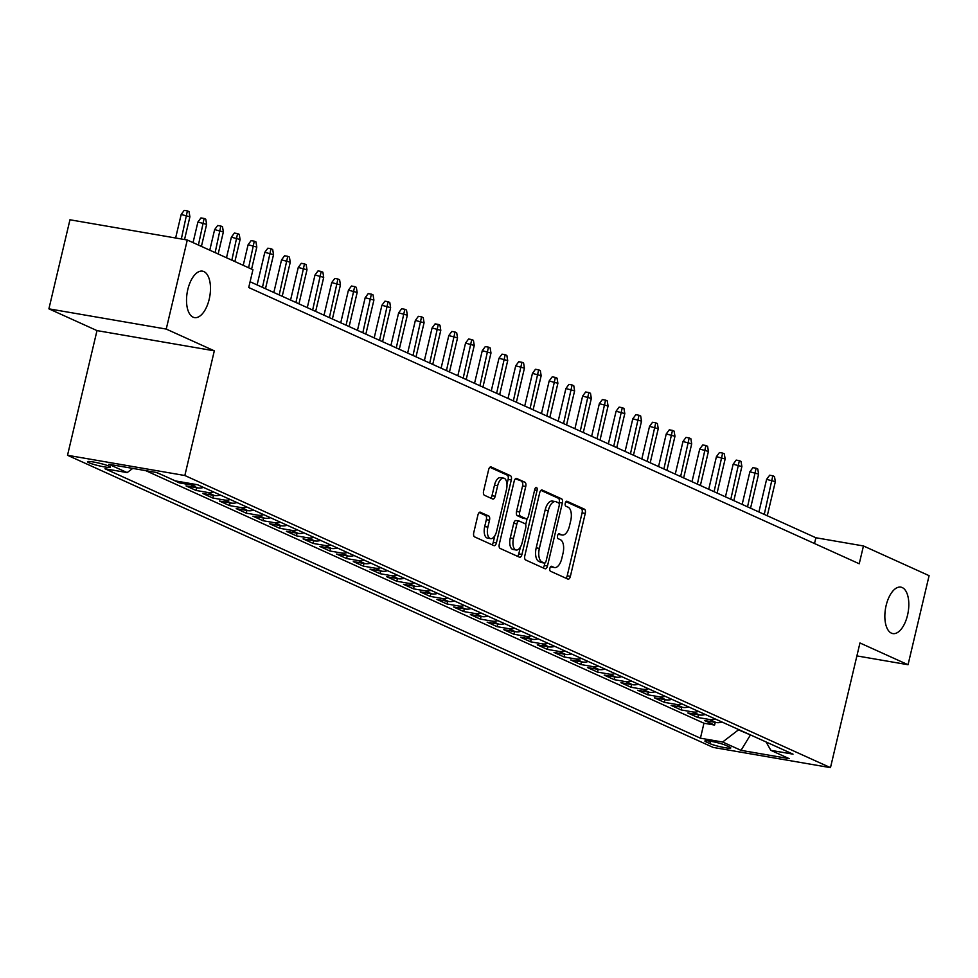 <?xml version="1.0" encoding="UTF-8"?>
<svg xmlns="http://www.w3.org/2000/svg" width="978" height="978" viewBox="0 0 978 978"><rect width="100%" height="100%" fill="white"/><g stroke="black" fill="none" stroke-linecap="round" stroke-linejoin="round"><path stroke-width="1.47" d="M549.893 568.242A2.531 1.235 99.8 0 0 550.467 571.213L567.912 579.11A3.619 1.76 99.8 0 0 568.12 579.172A3.619 1.76 99.8 0 0 570.382 576.348L585.26 513.413A3.619 1.76 99.8 0 0 584.441 509.171L566.995 501.274A2.531 1.235 99.8 0 0 566.849 501.225A2.531 1.235 99.8 0 0 565.272 503.205A2.531 1.235 99.8 0 0 565.846 506.176L568.096 507.191A11.565 5.623 99.8 0 1 570.712 520.761L569.465 526.005A11.565 5.623 99.8 0 1 562.252 535.027A11.565 5.623 99.8 0 1 561.568 534.819L559.306 533.792A2.531 1.235 99.8 0 0 559.159 533.756A2.531 1.235 99.8 0 0 557.582 535.724A2.531 1.235 99.8 0 0 558.157 538.695L560.406 539.709A11.565 5.623 99.8 0 1 563.022 553.279L561.775 558.524A11.565 5.623 99.8 0 1 554.563 567.546A11.565 5.623 99.8 0 1 553.878 567.338L551.629 566.311A2.531 1.235 99.8 0 0 551.482 566.274A2.531 1.235 99.8 0 0 549.893 568.242M209.206 299.219A23.57 11.467 99.8 0 0 202.507 271.151A23.57 11.467 99.8 0 0 187.8 289.537A23.57 11.467 99.8 0 0 194.5 317.606A23.57 11.467 99.8 0 0 209.206 299.219M907.535 615.199A23.57 11.467 99.8 0 0 900.836 587.13A23.57 11.467 99.8 0 0 886.129 605.516A23.57 11.467 99.8 0 0 892.828 633.585A23.57 11.467 99.8 0 0 907.535 615.199M88.827 462.704A11.785 1.296 -166.7 0 0 101.578 466.359A11.785 1.296 -166.7 0 0 110.441 467.166A11.785 1.296 -166.7 0 0 109.12 466.2A11.785 1.296 -166.7 0 0 96.357 462.557A11.785 1.296 -166.7 0 0 87.507 461.738A11.785 1.296 -166.7 0 0 88.827 462.704M480.406 512.215A3.619 1.76 99.8 0 0 480.186 512.154A3.619 1.76 99.8 0 0 477.936 514.978L473.755 532.631A3.619 1.76 99.8 0 0 474.574 536.873L493.951 545.638A3.619 1.76 99.8 0 0 494.159 545.7A3.619 1.76 99.8 0 0 496.421 542.888L511.298 479.941A3.619 1.76 99.8 0 0 510.479 475.699L491.103 466.934A3.619 1.76 99.8 0 0 490.895 466.873A3.619 1.76 99.8 0 0 488.633 469.697L483.597 491.017A3.619 1.76 99.8 0 0 484.416 495.259L492.704 499.012A3.619 1.76 99.8 0 0 492.912 499.073A3.619 1.76 99.8 0 0 495.174 496.262L497.668 485.687A9.67 4.707 99.8 0 1 503.707 478.144A9.67 4.707 99.8 0 1 506.457 489.66L496.665 531.091A9.67 4.707 99.8 0 1 490.626 538.634A9.67 4.707 99.8 0 1 487.875 527.118L489.513 520.21A3.619 1.76 99.8 0 0 488.694 515.968L479.966 512.142M214.316 350.833L166.236 329.073L187.287 240.013L69.951 219.781L48.9 308.84L96.993 330.601L67.519 455.283L184.842 475.516L214.316 350.833L96.993 330.601M856.899 655.908L908.049 664.722L859.955 642.962L830.481 767.644L184.842 475.516M908.049 664.722L929.1 575.663L863.452 545.956L815.884 537.753L250.087 281.75M187.287 240.013L252.935 269.72L248.718 287.532L859.234 563.768L863.452 545.956M524.819 555.736A3.619 1.76 99.8 0 0 525.638 559.978L545.003 568.744A3.619 1.76 99.8 0 0 545.223 568.805A3.619 1.76 99.8 0 0 547.472 565.993L562.35 503.047A3.619 1.76 99.8 0 0 561.543 498.804L542.167 490.039A3.619 1.76 99.8 0 0 541.959 489.978A3.619 1.76 99.8 0 0 539.697 492.79L524.819 555.736M519.477 557.191L500.1 548.426A3.619 1.76 99.8 0 1 499.293 544.184L514.171 481.237A3.619 1.76 99.8 0 1 516.421 478.425A3.619 1.76 99.8 0 1 516.641 478.486L524.929 482.24A3.619 1.76 99.8 0 1 525.748 486.482L519.709 512.007A3.619 1.76 99.8 0 0 520.528 516.25L526.03 518.731A3.619 1.76 99.8 0 0 526.237 518.805A3.619 1.76 99.8 0 0 528.487 515.981L534.77 489.403A2.531 1.235 99.8 0 1 536.36 487.435A2.531 1.235 99.8 0 1 537.069 490.443L521.946 554.44A3.619 1.76 99.8 0 1 519.685 557.252A3.619 1.76 99.8 0 1 519.477 557.191M156.346 472.472L162.654 475.149M169.94 478.45L179.341 482.887L179.634 481.641M196.382 484.526A14.731 12.775 114.3 0 1 190.918 484.88L197.617 487.9L186.04 485.907L196.077 490.455L196.712 487.753M213.546 491.958A14.731 12.775 114.3 0 1 207.642 492.447L214.341 495.479L202.764 493.474L212.801 498.022L213.436 495.32M230.27 499.538A14.731 12.775 114.3 0 1 224.378 500.015L231.065 503.047L219.488 501.042L229.524 505.589L230.16 502.888M246.994 507.105A14.731 12.775 114.3 0 1 241.101 507.582L247.789 510.614L236.211 508.609L246.248 513.157L246.896 510.455M263.73 514.673A14.731 12.775 114.3 0 1 257.825 515.149L264.512 518.181L252.947 516.188L262.984 520.724L263.62 518.022M280.454 522.24A14.731 12.775 114.3 0 1 274.549 522.717L281.248 525.748L269.671 523.756L279.708 528.291L280.344 525.589M297.178 529.807A14.731 12.775 114.3 0 1 291.285 530.284L297.972 533.316L286.395 531.323L296.432 535.858L297.067 533.157M313.901 537.374A14.731 12.775 114.3 0 1 308.009 537.851L314.696 540.883L303.119 538.89L313.156 543.426L313.791 540.724M330.625 544.942A14.731 12.775 114.3 0 1 324.733 545.418L331.42 548.45L319.843 546.457L329.879 550.993L330.527 548.291M347.361 552.509A14.731 12.775 114.3 0 1 341.456 552.998L348.144 556.017L336.579 554.025L346.615 558.56L347.251 555.859M364.085 560.076A14.731 12.775 114.3 0 1 358.18 560.565L364.88 563.585L353.302 561.592L363.339 566.128L363.975 563.438M380.809 567.643A14.731 12.775 114.3 0 1 374.916 568.132L381.603 571.152L370.026 569.159L380.063 573.707L380.699 571.005M397.533 575.211A14.731 12.775 114.3 0 1 391.64 575.7L398.327 578.719L386.75 576.727L396.787 581.274L397.423 578.573M414.256 582.778A14.731 12.775 114.3 0 1 408.364 583.267L415.051 586.299L403.486 584.294L413.511 588.842L414.159 586.14M430.992 590.357A14.731 12.775 114.3 0 1 425.088 590.834L431.787 593.866L420.21 591.861L430.247 596.409L430.882 593.707M447.716 597.925A14.731 12.775 114.3 0 1 441.811 598.402L448.511 601.433L436.934 599.428L446.97 603.976L447.606 601.274M464.44 605.492A14.731 12.775 114.3 0 1 458.548 605.969L465.235 609.001L453.658 606.996L463.694 611.543L464.33 608.842M481.164 613.059A14.731 12.775 114.3 0 1 475.271 613.536L481.958 616.568L470.381 614.575L480.418 619.111L481.066 616.409M497.9 620.627A14.731 12.775 114.3 0 1 491.995 621.103L498.682 624.135L487.117 622.142L497.154 626.678L497.79 623.976M514.624 628.194A14.731 12.775 114.3 0 1 508.719 628.671L515.418 631.702L503.841 629.71L513.878 634.245L514.514 631.543M531.347 635.761A14.731 12.775 114.3 0 1 525.455 636.238L532.142 639.27L520.565 637.277L530.602 641.812L531.237 639.111M548.071 643.328A14.731 12.775 114.3 0 1 542.179 643.817L548.866 646.837L537.289 644.844L547.325 649.38L547.961 646.678M564.795 650.896A14.731 12.775 114.3 0 1 558.903 651.385L565.59 654.404L554.013 652.412L564.049 656.947L564.697 654.258M581.531 658.463A14.731 12.775 114.3 0 1 575.626 658.952L582.313 661.972L570.749 659.979L580.785 664.514L581.421 661.825M598.255 666.03A14.731 12.775 114.3 0 1 592.35 666.519L599.049 669.539L587.472 667.546L597.509 672.094L598.145 669.392M614.979 673.597A14.731 12.775 114.3 0 1 609.086 674.086L615.773 677.106L604.196 675.113L614.233 679.661L614.869 676.959M631.702 681.165A14.731 12.775 114.3 0 1 625.81 681.654L632.497 684.686L620.92 682.681L630.957 687.228L631.592 684.527M648.426 688.744A14.731 12.775 114.3 0 1 642.534 689.221L649.221 692.253L637.656 690.248L647.68 694.796L648.328 692.094M665.162 696.312A14.731 12.775 114.3 0 1 659.258 696.788L665.957 699.82L654.38 697.815L664.417 702.363L665.052 699.661M681.886 703.879A14.731 12.775 114.3 0 1 675.981 704.356L682.681 707.387L671.104 705.395L681.14 709.93L681.776 707.228M698.61 711.446A14.731 12.775 114.3 0 1 692.717 711.923L699.404 714.955L687.827 712.962L697.864 717.497L709.441 719.49A14.731 12.775 -65.7 0 0 715.334 719.013M698.5 714.796L697.864 717.497M729.515 747.009L725.835 745.346A11.418 1.247 -166.7 0 0 713.475 741.801A11.418 1.247 -166.7 0 0 704.894 741.018A11.418 1.247 -166.7 0 0 706.177 741.947L709.857 743.61A11.418 1.247 -166.7 0 0 722.216 747.155A11.418 1.247 -166.7 0 0 730.798 747.938A11.418 1.247 -166.7 0 0 729.515 747.009M67.519 455.283L713.158 747.412L830.481 767.644M132.751 468.401L127.164 472.594L104.976 468.768L700.431 738.194L722.632 742.021L738.769 729.612M127.164 472.594L108.766 464.269L156.969 472.582L175.368 480.907L197.568 484.733L793.024 754.16L770.835 750.334L789.234 758.659L741.031 750.346L722.632 742.021M145.722 470.638L703.964 723.231L714.588 725.065L704.551 720.529L716.128 722.522A14.731 12.775 -65.7 0 0 722.033 722.045M692.717 711.923L681.14 709.93M675.981 704.356L664.417 702.363M659.258 696.788L647.68 694.796M642.534 689.221L630.957 687.228M625.81 681.654L614.233 679.661M609.086 674.086L597.509 672.094M592.35 666.519L580.785 664.514M575.626 658.952L564.049 656.947M558.903 651.385L547.325 649.38M542.179 643.817L530.602 641.812M525.455 636.238L513.878 634.245M508.719 628.671L497.154 626.678M491.995 621.103L480.418 619.111M475.271 613.536L463.694 611.543M458.548 605.969L446.97 603.976M441.811 598.402L430.247 596.409M425.088 590.834L413.511 588.842M408.364 583.267L396.787 581.274M391.64 575.7L380.063 573.707M374.916 568.132L363.339 566.128M358.18 560.565L346.615 558.56M341.456 552.998L329.879 550.993M324.733 545.418L313.156 543.426M308.009 537.851L296.432 535.858M291.285 530.284L279.708 528.291M274.549 522.717L262.984 520.724M257.825 515.149L246.248 513.157M241.101 507.582L229.524 505.589M224.378 500.015L212.801 498.022M207.642 492.447L196.077 490.455M190.918 484.88L179.341 482.887M163.253 475.418L162.617 475.308M738.683 729.967L751.776 735.493M750.468 734.906L741.031 750.346M166.236 329.073L48.9 308.84M814.515 543.536L815.884 537.753M715.236 722.363L714.588 725.065M703.964 723.231L700.431 738.194M766.092 741.972L770.835 750.334M699.404 714.955A14.731 12.775 -65.7 0 0 705.297 714.466M682.681 707.387A14.731 12.775 -65.7 0 0 688.573 706.898M665.957 699.82A14.731 12.775 -65.7 0 0 671.849 699.331M649.221 692.253A14.731 12.775 -65.7 0 0 655.126 691.764M632.497 684.686A14.731 12.775 -65.7 0 0 638.402 684.197M615.773 677.106A14.731 12.775 -65.7 0 0 621.666 676.629M599.049 669.539A14.731 12.775 -65.7 0 0 604.942 669.062M582.313 661.972A14.731 12.775 -65.7 0 0 588.218 661.495M565.59 654.404A14.731 12.775 -65.7 0 0 571.494 653.927M548.866 646.837A14.731 12.775 -65.7 0 0 554.758 646.36M532.142 639.27A14.731 12.775 -65.7 0 0 538.034 638.793M515.418 631.702A14.731 12.775 -65.7 0 0 521.311 631.226M498.682 624.135A14.731 12.775 -65.7 0 0 504.587 623.646M481.958 616.568A14.731 12.775 -65.7 0 0 487.863 616.079M465.235 609.001A14.731 12.775 -65.7 0 0 471.127 608.512M448.511 601.433A14.731 12.775 -65.7 0 0 454.403 600.944M431.787 593.866A14.731 12.775 -65.7 0 0 437.679 593.377M415.051 586.299A14.731 12.775 -65.7 0 0 420.956 585.81M398.327 578.719A14.731 12.775 -65.7 0 0 404.232 578.242M381.603 571.152A14.731 12.775 -65.7 0 0 387.496 570.675M364.88 563.585A14.731 12.775 -65.7 0 0 370.772 563.108M348.144 556.017A14.731 12.775 -65.7 0 0 354.048 555.541M331.42 548.45A14.731 12.775 -65.7 0 0 337.324 547.973M314.696 540.883A14.731 12.775 -65.7 0 0 320.588 540.406M297.972 533.316A14.731 12.775 -65.7 0 0 303.865 532.839M281.248 525.748A14.731 12.775 -65.7 0 0 287.141 525.259M264.512 518.181A14.731 12.775 -65.7 0 0 270.417 517.692M247.789 510.614A14.731 12.775 -65.7 0 0 253.693 510.125M231.065 503.047A14.731 12.775 -65.7 0 0 236.957 502.558M214.341 495.479A14.731 12.775 -65.7 0 0 220.233 494.99M197.617 487.9A14.731 12.775 -65.7 0 0 203.51 487.423M550.59 566.739L550.712 566.788A11.565 5.623 99.8 0 0 551.396 566.995L554.563 567.546M562.252 535.027L559.074 534.477A11.565 5.623 99.8 0 1 558.401 534.269L558.267 534.208M565.981 578.23A3.619 1.76 99.8 0 0 567.203 575.81L582.093 512.863A3.619 1.76 99.8 0 0 581.274 508.621L565.956 501.69M558.988 503.303L559.184 502.496A3.619 1.76 99.8 0 0 558.365 498.254L540.932 490.369M543.071 567.863A3.619 1.76 99.8 0 0 544.306 565.443L544.88 563.035M544.355 563.035A2.531 1.235 99.8 0 0 544.514 563.071A2.531 1.235 99.8 0 0 546.091 561.103L559.147 505.858A2.531 1.235 99.8 0 0 558.572 502.888L556.201 501.812A11.565 5.623 99.8 0 0 555.516 501.604A11.565 5.623 99.8 0 0 548.303 510.626L539.367 548.389A11.565 5.623 99.8 0 0 541.983 561.947L544.355 563.035L541.189 562.484A2.531 1.235 99.8 0 0 541.335 562.533A2.531 1.235 99.8 0 0 541.494 562.533M553.022 501.262A11.565 5.623 99.8 0 0 552.35 501.054A11.565 5.623 99.8 0 0 545.125 510.076L548.303 510.626M541.189 562.484L538.805 561.409A11.565 5.623 99.8 0 1 536.201 547.839L545.125 510.076M515.406 478.817L524.929 482.24M523.291 518.267A3.619 1.76 99.8 0 1 523.071 518.254A3.619 1.76 99.8 0 1 522.851 518.193L517.35 515.699A3.619 1.76 99.8 0 1 516.543 511.457L522.57 485.932A3.619 1.76 99.8 0 0 521.751 481.689M527.142 518.511L525.675 524.721M520.369 547.167L518.78 553.89L521.946 554.44M513.45 538.499A9.67 4.707 99.8 0 0 516.201 550.015A9.67 4.707 99.8 0 0 522.228 542.472L525.687 527.875A3.619 1.76 99.8 0 0 524.868 523.633L519.367 521.14A3.619 1.76 99.8 0 0 519.159 521.078A3.619 1.76 99.8 0 0 516.897 523.89L513.45 538.499L510.271 537.949A9.67 4.707 99.8 0 0 513.022 549.465L516.201 550.015M518.927 521.066L516.201 520.589A3.619 1.76 99.8 0 0 515.981 520.528A3.619 1.76 99.8 0 0 513.731 523.352L516.897 523.89M510.271 537.949L513.731 523.352M517.545 556.311A3.619 1.76 99.8 0 0 518.78 553.89M490.626 538.634L487.447 538.083A9.67 4.707 99.8 0 1 484.709 526.567L486.335 519.66A3.619 1.76 99.8 0 0 485.528 515.43L479.171 512.545M503.707 478.144L500.54 477.594A9.67 4.707 99.8 0 0 494.501 485.137L497.668 485.687M490.773 498.132A3.619 1.76 99.8 0 0 491.995 495.712L494.501 485.137M506.959 484.342L508.12 479.391A3.619 1.76 99.8 0 0 507.313 475.161L489.868 467.264M492.007 544.758A3.619 1.76 99.8 0 0 493.242 542.338L494.795 535.797M766.605 479.354L769.649 475.235L772.816 475.785L774.49 476.543L775.334 481.702L766.605 479.354L758.904 511.971M772.816 475.785L764.27 514.404M775.334 481.702L767.278 515.761M749.881 471.775L752.913 467.667L756.092 468.217L757.767 468.975L758.598 474.122L749.881 471.775L742.168 504.404M756.092 468.217L747.534 506.836M758.598 474.122L750.554 508.193M733.158 464.208L736.189 460.1L739.356 460.65L741.031 461.408L741.874 466.555L733.158 464.208L725.444 496.836M739.356 460.65L730.81 499.269M741.874 466.555L733.83 500.626M716.434 456.64L719.466 452.533L722.632 453.083L724.307 453.841L725.15 458.988L716.434 456.64L708.72 489.269M722.632 453.083L714.087 491.689M725.15 458.988L717.094 493.059M699.71 449.073L702.742 444.966L705.908 445.516L707.583 446.274L708.427 451.42L699.71 449.073L691.996 481.702M705.908 445.516L697.363 484.122M708.427 451.42L700.37 485.491M682.974 441.506L686.006 437.398L689.184 437.948L690.859 438.706L691.703 443.853L682.974 441.506L675.272 474.134M689.184 437.948L680.639 476.555M691.703 443.853L683.646 477.924M666.25 433.939L669.282 429.831L672.461 430.381L674.123 431.139L674.967 436.286L666.25 433.939L658.536 466.567M672.461 430.381L663.903 468.988M674.967 436.286L666.923 470.357M649.526 426.371L652.558 422.264L655.725 422.814L657.399 423.56L658.243 428.719L649.526 426.371L641.812 459M655.725 422.814L647.179 461.42M658.243 428.719L650.187 462.79M632.803 418.804L635.834 414.696L639.001 415.234L640.676 415.992L641.519 421.151L632.803 418.804L625.089 451.42M639.001 415.234L630.455 453.853M641.519 421.151L633.463 455.222M616.079 411.237L619.111 407.129L622.277 407.667L623.952 408.425L624.795 413.584L616.079 411.237L608.365 443.853M622.277 407.667L613.732 446.286M624.795 413.584L616.739 447.643M599.343 403.669L602.375 399.562L605.553 400.1L607.228 400.858L608.071 406.017L599.343 403.669L591.641 436.286M605.553 400.1L597.008 438.719M608.071 406.017L600.015 440.076M582.619 396.102L585.651 391.995L588.829 392.533L590.492 393.29L591.335 398.449L582.619 396.102L574.905 428.719M588.829 392.533L580.272 431.151M591.335 398.449L583.291 432.508M565.895 388.535L568.927 384.415L572.093 384.965L573.768 385.723L574.612 390.882L565.895 388.535L558.181 421.151M572.093 384.965L563.548 423.584M574.612 390.882L566.555 424.941M549.171 380.968L552.203 376.848L555.37 377.398L557.044 378.156L557.888 383.303L549.171 380.968L541.457 413.584M555.37 377.398L546.824 416.017M557.888 383.303L549.832 417.374M532.435 373.388L535.479 369.281L538.646 369.831L540.321 370.589L541.164 375.735L532.435 373.388L524.734 406.017M538.646 369.831L530.1 408.449M541.164 375.735L533.108 409.806M515.712 365.821L518.743 361.713L521.922 362.263L523.597 363.021L524.428 368.168L515.712 365.821L507.998 398.449M521.922 362.263L513.364 400.882M524.428 368.168L516.384 402.239M498.988 358.254L502.02 354.146L505.186 354.696L506.861 355.454L507.704 360.601L498.988 358.254L491.274 390.882M505.186 354.696L496.641 393.303M507.704 360.601L499.648 394.672M482.264 350.686L485.296 346.579L488.462 347.129L490.137 347.887L490.98 353.034L482.264 350.686L474.55 383.315M488.462 347.129L479.917 385.735M490.98 353.034L482.924 387.105M465.54 343.119L468.572 339.011L471.738 339.562L473.413 340.32L474.257 345.466L465.54 343.119L457.826 375.748M471.738 339.562L463.193 378.168M474.257 345.466L466.2 379.537M448.804 335.552L451.836 331.444L455.014 331.994L456.689 332.752L457.533 337.899L448.804 335.552L441.102 368.18M455.014 331.994L446.469 370.601M457.533 337.899L449.477 371.97M432.08 327.985L435.112 323.877L438.291 324.427L439.953 325.173L440.797 330.332L432.08 327.985L424.366 360.601M438.291 324.427L429.733 363.034M440.797 330.332L432.753 364.403M415.357 320.417L418.388 316.31L421.555 316.848L423.229 317.606L424.073 322.764L415.357 320.417L407.643 353.034M421.555 316.848L413.009 355.466M424.073 322.764L416.017 356.823M398.633 312.85L401.665 308.742L404.831 309.28L406.506 310.038L407.349 315.197L398.633 312.85L390.919 345.466M404.831 309.28L396.286 347.899M407.349 315.197L399.293 349.256M381.909 305.283L384.941 301.175L388.107 301.713L389.782 302.471L390.625 307.63L381.909 305.283L374.195 337.899M388.107 301.713L379.562 340.332M390.625 307.63L382.569 341.689M365.173 297.715L368.205 293.596L371.383 294.146L373.058 294.904L373.902 300.063L365.173 297.715L357.471 330.332M371.383 294.146L362.826 332.764M373.902 300.063L365.845 334.121M348.449 290.148L351.481 286.028L354.659 286.578L356.322 287.336L357.166 292.495L348.449 290.148L340.735 322.764M354.659 286.578L346.102 325.197M357.166 292.495L349.122 326.554M331.725 282.569L334.757 278.461L337.923 279.011L339.598 279.769L340.442 284.916L331.725 282.569L324.011 315.197M337.923 279.011L329.378 317.63M340.442 284.916L332.386 318.987M315.002 275.001L318.033 270.894L321.2 271.444L322.874 272.202L323.718 277.349L315.002 275.001L307.288 307.63M321.2 271.444L312.654 310.063M323.718 277.349L315.662 311.42M298.266 267.434L301.297 263.327L304.476 263.877L306.151 264.635L306.994 269.781L298.266 267.434L290.564 300.063M304.476 263.877L295.931 302.483M306.994 269.781L298.938 303.852M281.542 259.867L284.574 255.759L287.752 256.309L289.415 257.067L290.258 262.214L281.542 259.867L273.828 292.495M287.752 256.309L279.195 294.916M290.258 262.214L282.214 296.285M264.818 252.3L267.85 248.192L271.016 248.742L272.691 249.5L273.534 254.647L264.818 252.3L257.104 284.928M271.016 248.742L262.471 287.349M273.534 254.647L265.478 288.718M248.094 244.732L251.126 240.625L254.292 241.175L255.967 241.933L256.811 247.079L248.094 244.732L243.229 265.319M254.292 241.175L248.595 267.752M256.811 247.079L251.603 269.109M231.37 237.165L234.402 233.057L237.568 233.608L239.243 234.353L240.087 239.512L231.37 237.165L226.493 257.752M237.568 233.608L231.859 260.185M240.087 239.512L234.879 261.542M214.634 229.598L217.666 225.49L220.845 226.028L222.519 226.786L223.363 231.945L214.634 229.598L209.769 250.185M220.845 226.028L215.136 252.617M223.363 231.945L218.155 253.974M197.911 222.03L200.942 217.923L204.121 218.461L205.783 219.219L206.627 224.378L197.911 222.03L193.045 242.617M204.121 218.461L198.412 245.05M206.627 224.378L201.419 246.407M181.187 214.463L184.219 210.356L187.385 210.893L189.06 211.651L189.903 216.81L181.187 214.463L175.624 237.996M187.385 210.893L181.333 238.987M189.903 216.81L184.536 239.537M709.441 719.49L716.128 722.522M710.419 741.226L709.857 743.61M706.458 740.762L706.177 741.947M550.712 566.788L553.878 567.338M558.401 534.269L561.568 534.819M581.274 508.621L584.441 509.171M582.093 512.863L585.26 513.413M567.203 575.81L570.382 576.348M558.365 498.254L561.543 498.804M559.184 502.496L562.35 503.047M544.306 565.443L547.472 565.993M536.201 547.839L539.367 548.389M538.805 561.409L541.983 561.947M522.57 485.932L525.748 486.482M516.543 511.457L519.709 512.007M517.35 515.699L520.528 516.25M522.851 518.193L526.03 518.731M534.624 490.027L537.069 490.443M485.528 515.43L488.694 515.968M486.335 519.66L489.513 520.21M484.709 526.567L487.875 527.118M491.995 495.712L495.174 496.262M507.313 475.161L510.479 475.699M508.12 479.391L511.298 479.941M493.242 542.338L496.421 542.888M541.335 562.533L544.514 563.071M552.35 501.054L555.516 501.604M523.071 518.254L526.237 518.805M515.981 520.528L519.159 521.078"/></g></svg>
